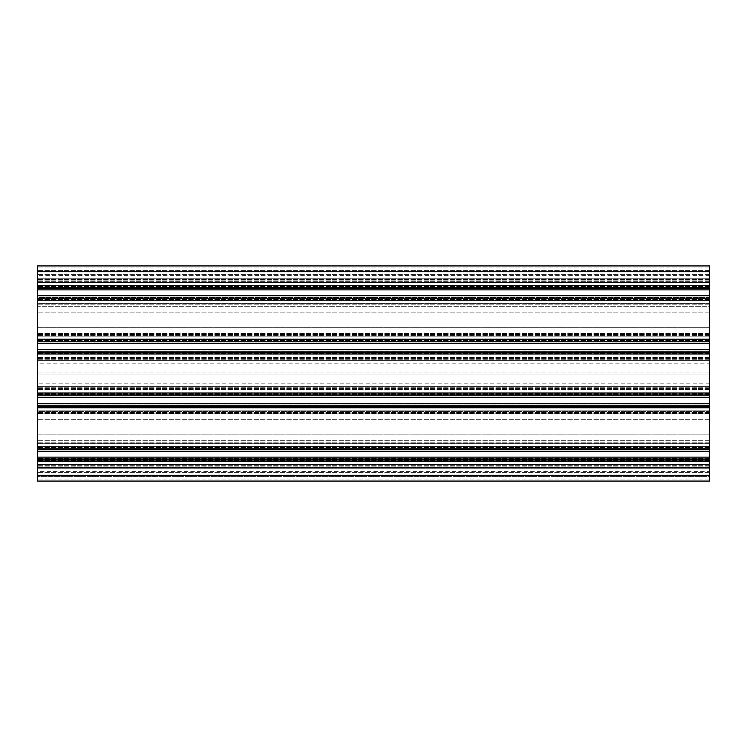 <?xml version="1.0" encoding="UTF-8"?>
<svg xmlns="http://www.w3.org/2000/svg" width="747" height="747" viewBox="0 0 747 747"><rect width="100%" height="100%" fill="white"/><g stroke="black" fill="none" stroke-linecap="round" stroke-linejoin="round"><path stroke-width="0.56" stroke-dasharray="3.73 2.8" d="M709.65 458.751L37.35 458.751L37.35 449.601L37.35 458.751L37.35 449.601L37.35 458.751L709.65 458.751L709.65 449.601L37.35 449.601L709.65 449.601L709.65 458.751M709.65 404.967L37.35 404.967L37.35 395.817L37.35 404.967L37.35 395.817L37.35 404.967L709.65 404.967L709.65 395.817L37.35 395.817L709.65 395.817L709.65 404.967M709.65 351.183L37.35 351.183L37.35 342.033L37.35 351.183L37.35 342.033L37.35 351.183L709.65 351.183L709.65 342.033L37.35 342.033L709.65 342.033L709.65 351.183M709.65 297.399L37.35 297.399L37.35 288.249L37.35 297.399L37.35 288.249L37.35 297.399L709.65 297.399L709.65 288.249L37.35 288.249L709.65 288.249L709.65 297.399M709.65 363.826L709.65 360.67L37.35 360.67L37.35 363.826L37.35 352.397L37.35 360.67L709.65 360.67L709.65 363.826L37.35 363.826M709.65 471.394L709.65 468.238L37.35 468.238L37.35 471.394L37.35 459.965L37.35 468.238L709.65 468.238L709.65 471.394L37.35 471.394M709.65 475.69L37.35 475.69L37.35 481.068L709.65 481.068L37.35 481.068L37.35 476.362L37.35 481.068L709.65 481.068L37.35 481.068L37.35 479.051L37.35 481.068L709.65 481.068L709.65 298.202L709.65 304.813L709.65 298.202L37.35 298.202L37.35 306.27L709.65 306.27L709.65 304.813L709.65 306.27L37.35 306.27L37.35 265.932L37.35 282.403L37.35 265.932L37.35 282.403L37.35 265.932L709.65 265.932L709.65 271.983L37.35 271.983L709.65 271.983L709.65 282.403L37.35 282.403L709.65 282.403L709.65 271.983L37.35 271.983L709.65 271.983L709.65 265.932L709.65 271.983L37.35 271.983L709.65 271.983L709.65 282.403L37.35 282.403L709.65 282.403L709.65 271.983L37.35 271.983L709.65 271.983L709.65 265.932L709.65 271.31L37.35 271.31M37.35 475.69L37.35 459.554L709.65 459.554L37.35 459.554L37.35 467.622L709.65 467.622L37.35 467.622L37.35 440.73L37.35 448.798L37.35 440.73L37.35 448.798L709.65 448.798L37.35 448.798L37.35 405.77L37.35 413.838L709.65 413.838L37.35 413.838L37.35 351.986L37.35 360.054L709.65 360.054L37.35 360.054L37.35 298.202L709.65 298.202L709.65 305.99L709.65 271.31M709.65 287.446L37.35 287.446L37.35 279.378L37.35 287.446L709.65 287.446L709.65 279.378L709.65 287.446M709.65 341.23L37.35 341.23M709.65 352.771L709.65 359.774L709.65 352.771L37.35 352.771L709.65 352.771M709.65 406.555L709.65 413.558L709.65 406.555L37.35 406.555L37.35 413.558L37.35 406.555L709.65 406.555M709.65 460.339L709.65 467.342L709.65 460.339L37.35 460.339L37.35 467.342L37.35 460.339L709.65 460.339M37.35 476.362L37.35 464.597L37.35 479.051L37.35 476.362L709.65 476.362L709.65 475.017L37.35 475.017L709.65 475.017L709.65 464.597L37.35 464.597L709.65 464.597L709.65 475.017L37.35 475.017L709.65 475.017L709.65 476.362L709.65 475.017L37.35 475.017L709.65 475.017L709.65 464.597L37.35 464.597L709.65 464.597L709.65 475.017L37.35 475.017L709.65 475.017L709.65 479.051L709.65 476.362L37.35 476.362M709.65 459.554L37.35 459.554M709.65 448.798L37.35 448.798M709.65 405.77L37.35 405.77L709.65 405.77M709.65 395.014L37.35 395.014L709.65 395.014M709.65 351.986L37.35 351.986L709.65 351.986M709.65 298.202L37.35 298.202M709.65 459.965L709.65 468.238L709.65 458.537L709.65 459.965L37.35 459.965L37.35 458.537L37.35 459.965L709.65 459.965M37.35 448.844L37.35 458.537L37.35 443.755L37.35 448.844L709.65 448.844L709.65 458.537L709.65 448.844L37.35 448.844M709.65 443.755L37.35 443.755L37.35 443.167L37.35 443.755L709.65 443.755L709.65 448.844L709.65 443.167L709.65 443.755L37.35 443.755L709.65 443.755M37.35 434.894L37.35 419.674L37.35 434.894L709.65 434.894L709.65 443.167L709.65 419.674L709.65 434.894L37.35 434.894M37.35 411.401L37.35 419.674L37.35 410.813L37.35 411.401L709.65 411.401L709.65 419.674L709.65 410.813L709.65 411.401L37.35 411.401M709.65 410.813L37.35 410.813L37.35 405.724L37.35 410.813L709.65 410.813L37.35 410.813L709.65 410.813L709.65 405.724L37.35 405.724L37.35 396.031L37.35 405.724L709.65 405.724L709.65 410.813M709.65 396.031L709.65 405.724L709.65 394.603L709.65 396.031L37.35 396.031L37.35 394.603L37.35 396.031L709.65 396.031M37.35 386.33L37.35 394.603L37.35 383.174L37.35 386.33L709.65 386.33L709.65 394.603L709.65 383.174L709.65 386.33L37.35 386.33M709.65 389.971L709.65 389.383L709.65 389.971L37.35 389.971L37.35 389.383L37.35 389.971L37.35 389.383L37.35 389.971L709.65 389.971L709.65 389.383L709.65 389.971L37.35 389.971L709.65 389.971M37.35 374.929L37.35 357.617L37.35 374.929L709.65 374.929L709.65 389.383L709.65 357.617L709.65 374.929L37.35 374.929M709.65 357.029L709.65 357.617L709.65 357.029L37.35 357.029L37.35 372.071L37.35 357.029L709.65 357.029L709.65 372.071L709.65 357.029L37.35 357.029L709.65 357.029M709.65 352.397L709.65 360.67L709.65 350.969L709.65 352.397L37.35 352.397L37.35 350.969L37.35 352.397L709.65 352.397M37.35 341.276L37.35 350.969L37.35 336.187L37.35 341.276L709.65 341.276L709.65 350.969L709.65 341.276L37.35 341.276M709.65 336.187L37.35 336.187L37.35 335.599L37.35 336.187L709.65 336.187L709.65 341.276L709.65 335.599L709.65 336.187L37.35 336.187L709.65 336.187M37.35 327.326L37.35 312.106L37.35 327.326L709.65 327.326L709.65 335.599L709.65 312.106L709.65 327.326L37.35 327.326M37.35 303.833L37.35 312.106L37.35 303.245L37.35 303.833L709.65 303.833L709.65 312.106L709.65 303.245L709.65 303.833L37.35 303.833M709.65 303.245L37.35 303.245L37.35 298.156L37.35 303.245L709.65 303.245L37.35 303.245L709.65 303.245L709.65 298.156L37.35 298.156L37.35 288.463L37.35 298.156L709.65 298.156L709.65 303.245M709.65 288.463L709.65 298.156L709.65 287.035L709.65 288.463L37.35 288.463L37.35 287.035L37.35 288.463L709.65 288.463M37.35 278.762L37.35 287.035L37.35 275.606L37.35 278.762L709.65 278.762L709.65 287.035L709.65 275.606L709.65 278.762L37.35 278.762M709.65 305.99L37.35 305.99L709.65 305.99M709.65 359.774L37.35 359.774L709.65 359.774M709.65 413.558L37.35 413.558L709.65 413.558M709.65 467.342L37.35 467.342L709.65 467.342M709.65 466.165L37.35 466.165L709.65 466.165M709.65 412.381L37.35 412.381L709.65 412.381M709.65 358.597L37.35 358.597L709.65 358.597M709.65 304.813L37.35 304.813L709.65 304.813M709.65 285.429L37.35 285.429M709.65 267.949L37.35 267.949L709.65 267.949M709.65 270.638L37.35 270.638L709.65 270.638M709.65 274.308L37.35 274.308L709.65 274.308M709.65 281.339L37.35 281.339L709.65 281.339M709.65 286.101L37.35 286.101L709.65 286.101M709.65 280.835L37.35 280.835L709.65 280.835M709.65 279.658L37.35 279.658L709.65 279.658M709.65 286.661L37.35 286.661L709.65 286.661M709.65 298.987L37.35 298.987L709.65 298.987M709.65 299.547L37.35 299.547L709.65 299.547M709.65 339.885L37.35 339.885L709.65 339.885M709.65 334.619L37.35 334.619L709.65 334.619M709.65 333.442L37.35 333.442L709.65 333.442M709.65 340.445L37.35 340.445L709.65 340.445M709.65 353.331L37.35 353.331L709.65 353.331M709.65 393.669L37.35 393.669L709.65 393.669M709.65 388.403L37.35 388.403L709.65 388.403M709.65 387.226L37.35 387.226L709.65 387.226M709.65 394.229L37.35 394.229L709.65 394.229M709.65 407.115L37.35 407.115L709.65 407.115M709.65 447.453L37.35 447.453L709.65 447.453M709.65 442.187L37.35 442.187L709.65 442.187M709.65 441.01L37.35 441.01L709.65 441.01M709.65 448.013L37.35 448.013L709.65 448.013M709.65 460.899L37.35 460.899L709.65 460.899M709.65 479.051L37.35 479.051L709.65 479.051M709.65 472.692L37.35 472.692L709.65 472.692M709.65 465.661L37.35 465.661L709.65 465.661M709.65 461.571L37.35 461.571M709.65 457.127L37.35 457.127M709.65 451.225L37.35 451.225M709.65 446.781L37.35 446.781M709.65 407.787L37.35 407.787M709.65 403.343L37.35 403.343M709.65 397.441L37.35 397.441M709.65 392.997L37.35 392.997M709.65 354.003L37.35 354.003M709.65 349.559L37.35 349.559M709.65 343.657L37.35 343.657M709.65 339.213L37.35 339.213M709.65 300.219L37.35 300.219M709.65 295.775L37.35 295.775M709.65 289.873L37.35 289.873M709.65 458.537L37.35 458.537L709.65 458.537M709.65 443.167L37.35 443.167L709.65 443.167M709.65 419.674L37.35 419.674L709.65 419.674M709.65 394.603L37.35 394.603L709.65 394.603M709.65 389.383L37.35 389.383L709.65 389.383M709.65 372.071L37.35 372.071L709.65 372.071M709.65 357.617L37.35 357.617L709.65 357.617M709.65 350.969L37.35 350.969L709.65 350.969M709.65 335.599L37.35 335.599L709.65 335.599M709.65 312.106L37.35 312.106L709.65 312.106M709.65 287.035L37.35 287.035L709.65 287.035M709.65 279.378L37.35 279.378L709.65 279.378M709.65 333.162L37.35 333.162L709.65 333.162M709.65 386.946L37.35 386.946L709.65 386.946M709.65 440.73L37.35 440.73L709.65 440.73M709.65 383.174L37.35 383.174M709.65 275.606L37.35 275.606"/><path stroke-width="1.12" d="M37.35 298.202L709.65 298.202L709.65 287.446L37.35 287.446L709.65 287.446L709.65 265.932L37.35 265.932L709.65 265.932L37.35 265.932L709.65 265.932L37.35 265.932L37.35 481.068L709.65 481.068L709.65 475.69L37.35 475.69M709.65 298.202L709.65 341.23L37.35 341.23M709.65 341.23L709.65 351.986L37.35 351.986L709.65 351.986L709.65 395.014L37.35 395.014L709.65 395.014L709.65 405.77L37.35 405.77L709.65 405.77L709.65 448.798L37.35 448.798M709.65 448.798L709.65 459.554L37.35 459.554M709.65 459.554L709.65 475.69M709.65 271.31L37.35 271.31M709.65 285.429L37.35 285.429M709.65 289.873L37.35 289.873M709.65 295.775L37.35 295.775M709.65 300.219L37.35 300.219M709.65 339.213L37.35 339.213M709.65 343.657L37.35 343.657M709.65 349.559L37.35 349.559M709.65 354.003L37.35 354.003M709.65 392.997L37.35 392.997M709.65 397.441L37.35 397.441M709.65 403.343L37.35 403.343M709.65 407.787L37.35 407.787M709.65 446.781L37.35 446.781M709.65 451.225L37.35 451.225M709.65 457.127L37.35 457.127M709.65 461.571L37.35 461.571"/></g></svg>
